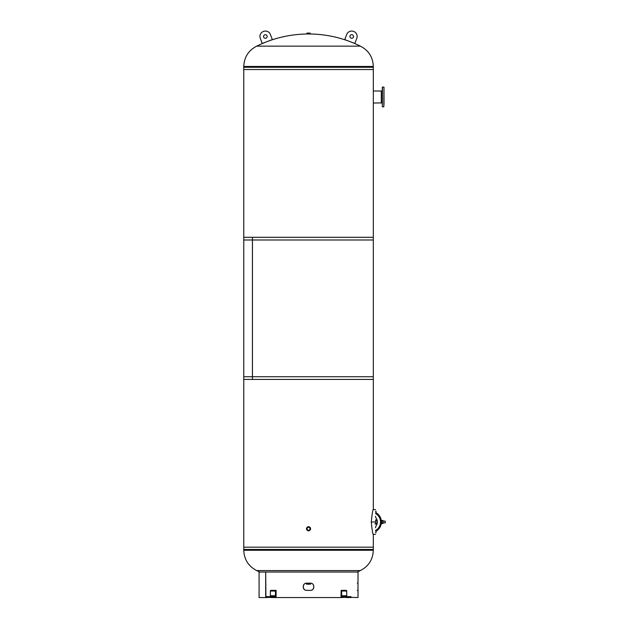 <?xml version="1.0" encoding="UTF-8"?>
<svg xmlns="http://www.w3.org/2000/svg" width="629" height="629" viewBox="0 0 629 629"><rect width="100%" height="100%" fill="white"/><g stroke="black" fill="none" stroke-linecap="round" stroke-linejoin="round"><path stroke-width="0.94" d="M308.54 530.892C311.3 529.469 311.3 528.046 308.548 526.622C305.788 528.038 305.788 529.469 308.54 530.892M373.312 492.853L373.312 509.506C372.785 509.529 372.109 513.689 371.283 521.976C372.109 530.263 372.785 534.43 373.312 534.469L373.312 549.447L243.777 549.447L243.777 376.724L373.312 376.724L373.312 485.446M373.312 379.429L252.449 379.429L252.449 237.29L373.312 237.29L373.312 379.429M243.777 379.429L243.777 237.29L252.426 237.29L252.426 379.429L243.777 379.429M373.312 103.03L373.312 239.995L243.777 239.995L243.777 67.272L373.312 67.272L373.312 103.03L381.3 102.92M259.746 572.028A116.585 116.585 0 0 1 256.726 570.582L360.362 570.582C368.61 566.32 372.934 559.551 373.312 550.265L373.312 547.183L243.777 547.183L243.777 550.265L373.312 550.265M357.343 572.028A116.585 116.585 0 0 0 360.362 570.582M256.726 46.137A116.585 116.585 0 0 1 306.858 34.005L310.231 34.005A116.585 116.585 0 0 1 360.362 46.137L256.726 46.137C248.479 50.399 244.154 57.176 243.777 66.454L243.777 69.536L373.312 69.536L373.312 66.454L243.777 66.454M375.56 521.976L371.283 521.976M375.56 523.698A0.676 0.676 0 0 0 375.67 523.336L375.56 522.998M375.56 527.77A3.601 3.601 0 0 1 376.197 525.726A6.597 6.597 0 0 0 376.197 518.241A6.597 6.597 0 0 1 377.298 521.087L376.653 521.087L376.653 519.963L375.56 519.963L375.67 520.639A0.676 0.676 0 0 0 375.56 520.269M376.197 525.726A6.597 6.597 0 0 0 377.298 522.888L376.653 522.888L376.653 524.012L375.56 524.012L375.67 523.375M374.994 524.012L375.67 523.336L374.994 524.012M375.552 524.012L375.725 522.888M375.725 521.087L375.552 519.963M376.197 518.241A3.601 3.601 0 0 1 375.56 516.205M375.56 512.989L376.008 512.879L376.008 511.188L375.56 511.188M381.41 522.738L382.99 522.738L382.99 520.49L381.41 520.49L381.41 521.976C381.355 520.678 381.355 520.678 381.41 521.984C381.355 523.289 381.355 523.289 381.41 521.984L381.41 523.485L382.99 523.485L382.99 521.535M376.008 512.721A10.646 10.646 0 0 1 376.008 531.246A10.646 10.646 0 0 0 381.371 522.888L381.371 522.888A10.646 10.646 0 0 1 376.008 531.246A10.646 10.646 0 0 0 381.371 522.888A10.646 10.646 0 0 1 376.008 531.246A10.646 10.646 0 0 0 381.371 522.888L381.371 522.888A10.646 10.646 0 0 1 376.008 531.246A10.646 10.646 0 0 0 376.008 512.721A10.646 10.646 0 0 1 381.371 521.087A10.646 10.646 0 0 0 376.008 512.721A10.646 10.646 0 0 1 381.371 521.087L381.371 521.087A10.646 10.646 0 0 0 376.008 512.721A10.646 10.646 0 0 1 381.371 521.087A10.646 10.646 0 0 0 376.008 512.721M376.008 532.779L375.56 532.779L376.008 532.779L376.008 531.096L375.56 530.978M385.223 522.833L385.223 521.142L385.168 522.888L382.99 522.888L385.168 522.888L385.168 521.087L382.99 521.087L385.223 521.142M377.298 522.888L375.67 522.888M377.298 521.087L375.67 521.087M381.41 521.244L382.99 521.244L382.99 522.432M383.997 87.234L383.824 106.851L383.997 87.234M382.306 104.556L382.306 87.234L382.306 90.914L381.3 90.914L381.3 103.007L382.306 103.007L382.306 104.068M383.997 99.445L383.997 101.017M382.306 101.017L382.306 99.932M383.997 92.903L383.997 94.476M383.997 104.603L383.997 89.31M383.997 104.068L383.997 104.556M306.52 583.162L306.52 584.192L310.569 584.192L310.569 583.169M308.54 530.247A1.494 1.494 0 0 0 310.034 528.753A1.494 1.494 0 0 0 308.54 527.259A1.494 1.494 0 0 0 307.054 528.753A1.494 1.494 0 0 0 308.54 530.247M308.54 530.782A2.021 2.021 0 0 1 306.52 528.753A2.021 2.021 0 0 1 308.54 526.732A2.021 2.021 0 0 1 310.569 528.753A2.021 2.021 0 0 1 308.54 530.782M310.121 34.005L310.121 33.093L306.968 33.093L306.968 34.005M259.069 583.154L259.069 572.028L265.697 572.028L265.697 597.55L259.069 597.55L259.101 583.154M265.925 597.55L271.013 597.322A0.676 0.48 -90 0 1 271.492 596.654L266.405 596.654A0.676 0.48 -90 0 0 265.925 597.322L265.697 572.028L358.019 572.028L357.987 590.356L357.987 583.154L357.311 583.154M357.311 590.356L358.019 590.356L358.019 597.55L351.163 597.322A0.676 0.48 -90 0 0 350.683 596.654L342.255 596.654A0.896 0.637 90 0 1 341.618 595.749L341.618 591.032A0.676 0.48 -90 0 0 341.146 590.356L340.981 597.55L271.013 597.55M306.779 590.356L310.309 590.356L306.779 590.356C302.172 590.56 302.172 582.949 306.779 583.154M310.309 590.356C314.917 590.56 314.917 582.949 310.309 583.154M306.74 583.154C302.14 582.949 302.132 590.56 306.74 590.356M306.716 590.356L310.333 590.356C315.003 590.56 315.003 582.949 310.333 583.154L306.716 583.154C302.054 582.949 302.046 590.56 306.716 590.356M269.739 596.654A0.896 0.637 90 0 0 270.376 595.749L270.376 591.032A0.676 0.48 -90 0 1 270.855 590.356L276.1 590.356L276.1 597.55M271.492 596.654L274.834 596.654A0.896 0.637 90 0 0 275.471 595.749L275.471 591.032A0.676 0.48 -90 0 1 275.942 590.356M271.17 596.654L272.286 596.654M340.981 597.55L346.076 597.322A0.676 0.48 -90 0 0 345.596 596.654M346.076 597.55L351.163 597.55M341.146 590.356L346.076 590.356M347.35 596.654A0.896 0.637 90 0 1 346.713 595.749L346.713 591.032A0.676 0.48 -90 0 0 346.233 590.356M344.802 596.654L347.64 596.654M356.808 38.314A5.284 5.284 0 0 1 356.761 38.424L354.827 43.464L344.747 39.596L346.681 34.556A5.284 5.284 0 0 1 353.655 31.45A5.284 5.284 0 0 1 356.808 38.314M353.404 37.135A1.801 1.801 0 0 1 351.076 38.172A1.801 1.801 0 0 1 350.046 35.845A1.801 1.801 0 0 1 353.514 36.679A1.801 1.801 0 0 1 353.404 37.135M373.327 492.523L373.343 485.101M260.28 38.314A5.284 5.284 0 0 0 260.327 38.424L262.262 43.464L272.341 39.596L270.407 34.556A5.284 5.284 0 0 0 263.433 31.45A5.284 5.284 0 0 0 260.28 38.314M263.685 37.135A1.801 1.801 0 0 0 266.012 38.172A1.801 1.801 0 0 0 267.042 35.845A1.801 1.801 0 0 0 263.575 36.679A1.801 1.801 0 0 0 263.685 37.135M375.56 530.467A9.742 9.742 0 0 0 375.56 513.5M383.824 87.061L382.479 87.061L382.306 106.686M265.925 597.322L271.013 597.322M270.376 591.032L275.471 591.032M270.376 595.749L275.471 595.749M346.076 597.322L351.163 597.322M341.618 591.032L346.713 591.032M341.618 595.749L346.713 595.749M256.726 570.582C248.479 566.32 244.154 559.551 243.777 550.265M360.362 46.137C368.61 50.399 372.934 57.176 373.312 66.454M373.28 534.351L375.56 534.351M373.28 509.616L375.56 509.616M383.824 106.851L382.479 106.851M373.304 91.001L381.3 91.001"/></g></svg>
